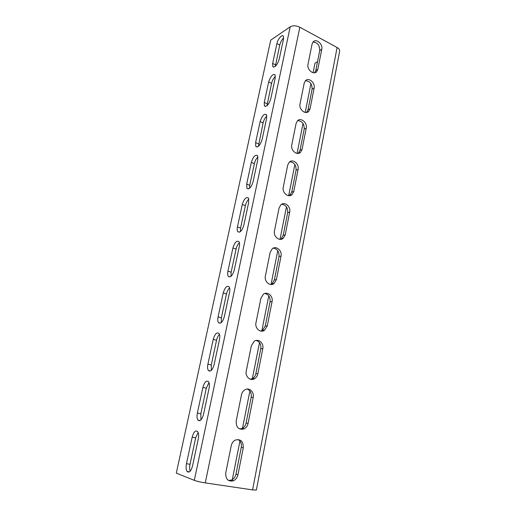 <?xml version="1.0" encoding="UTF-8"?>
<svg xmlns="http://www.w3.org/2000/svg" width="516" height="516" viewBox="0 0 516 516"><rect width="100%" height="100%" fill="white"/><g stroke="black" fill="none" stroke-linecap="round" stroke-linejoin="round"><path stroke-width="0.77" d="M176.304 473.127L194.3 480.351C196.951 481.299 200.608 482.15 205.271 482.899L252.588 489.897L256.368 490.045L339.663 51.065C339.831 49.775 338.98 48.594 337.103 47.511L299.841 27.225C296.126 25.503 292.92 25.355 290.205 26.787L270.739 40.132L176.304 473.127M192.178 437.168C193.719 431.827 195.558 429.963 197.686 431.582C198.712 433.169 198.918 435.607 198.299 438.89L192.539 465.916C191.023 471.243 189.217 473.095 187.121 471.476C186.024 469.773 185.805 467.186 186.463 463.716L192.178 437.168L195.674 437.8L198.15 432.434M202.885 387.445C204.491 382.021 206.381 380.105 208.554 381.705C209.47 383.136 209.644 385.336 209.077 388.296L203.523 414.38C201.937 419.798 200.073 421.695 197.931 420.082C196.951 418.541 196.764 416.212 197.364 413.084L202.885 387.445L206.297 388.2L209.006 382.575M213.231 339.393C214.895 333.891 216.836 331.923 219.042 333.484C219.861 334.774 220.01 336.761 219.494 339.431L214.121 364.631C212.476 370.12 210.567 372.075 208.387 370.488C207.509 369.101 207.342 366.999 207.896 364.173L213.231 339.393L216.559 340.263C217.159 337.658 218.139 335.703 219.487 334.407M223.235 292.94C224.957 287.367 226.937 285.335 229.175 286.832C229.904 287.999 230.026 289.792 229.555 292.211L224.363 316.566C222.654 322.132 220.7 324.145 218.487 322.603C217.707 321.358 217.571 319.456 218.075 316.901L223.235 292.94L226.479 293.914C227.117 291.205 228.162 289.179 229.62 287.838M232.916 247.996C234.69 242.365 236.709 240.263 238.966 241.688C239.611 242.739 239.714 244.365 239.282 246.558L234.264 270.107C232.497 275.744 230.497 277.821 228.272 276.344C227.575 275.215 227.459 273.499 227.924 271.177L232.916 247.996L236.083 249.067C236.747 246.274 237.857 244.184 239.405 242.784M242.281 204.491C244.107 198.808 246.158 196.635 248.428 197.97L248.693 202.388L243.836 225.176C242.017 230.871 239.985 233.019 237.741 231.62C237.121 230.607 237.025 229.046 237.45 226.937L242.281 204.491L245.371 205.658C246.067 202.801 247.229 200.64 248.86 199.182M251.35 162.366C253.227 156.632 255.304 154.381 257.581 155.619L257.806 159.638L253.104 181.696C251.234 187.443 249.17 189.662 246.912 188.359L246.674 184.102L251.35 162.366L254.375 163.611C255.085 160.708 256.297 158.496 258 156.967M260.141 121.544C262.064 115.771 264.166 113.449 266.443 114.571L266.63 118.235L262.076 139.604C260.154 145.389 258.065 147.686 255.807 146.486L255.607 142.609L260.141 121.544L263.096 122.873C263.824 119.944 265.069 117.674 266.837 116.068M268.662 81.973C270.623 76.162 272.745 73.762 275.028 74.775L275.176 78.116L270.765 98.82C268.797 104.651 266.688 107.025 264.424 105.935L264.263 102.4L268.662 81.973L271.551 83.373C272.287 80.438 273.564 78.122 275.376 76.426M276.924 43.596C277.776 39.1 282.213 33.927 283.342 36.165L283.465 39.229L279.188 59.301C277.182 65.164 275.054 67.609 272.79 66.641L272.661 63.404L276.924 43.596L279.749 45.066C280.491 42.138 281.788 39.784 283.639 37.99M190.21 471.173C189.527 469.354 189.456 467.057 190.011 464.284L195.674 437.8M200.95 419.901L200.821 413.78L206.297 388.2M211.315 370.398L211.263 364.986L216.559 340.263M221.338 322.565L221.364 317.824L226.479 293.914M231.039 276.324L231.129 272.203L236.083 249.067M240.437 231.587L240.579 228.053L245.371 205.658M249.55 188.295L249.731 185.309L254.375 163.611M258.393 146.37L263.096 122.873M266.978 105.741L271.551 83.373M275.325 66.358L279.749 45.066M237.953 474.772C237.302 477.635 235.793 479.635 233.432 480.764C228.085 481.821 225.531 479.183 225.769 472.843L231.239 445.676C231.832 443.089 233.161 441.232 235.238 440.103C240.727 438.761 243.404 441.348 243.262 447.849L237.953 474.772L235.986 474.094L241.282 447.308C241.798 443.663 240.714 441.057 238.031 439.49M235.986 474.094C235.335 476.945 233.825 478.932 231.478 480.054L228.511 480.467M239.63 428.996L242.288 428.364C244.274 427.261 245.539 425.474 246.087 423.01L251.202 397.146C251.692 393.166 250.376 390.477 247.248 389.064M250.383 379.221L252.634 378.473C254.311 377.415 255.375 375.816 255.846 373.674L260.786 348.674C261.238 344.385 259.696 341.637 256.168 340.431M260.748 331.072L262.547 330.298L265.269 325.989L270.049 301.828C270.442 297.255 268.707 294.475 264.843 293.481M270.707 284.471L272.061 283.748L274.383 279.885L279.008 256.51C279.33 251.705 277.434 248.905 273.312 248.112M280.246 239.366L281.207 238.76L283.207 235.277L287.676 212.65C287.928 207.658 285.903 204.852 281.594 204.239M289.392 195.693L291.74 192.1L296.074 170.183C296.249 165.049 294.126 162.25 289.708 161.772M298.164 153.407L300.009 150.279L304.208 129.045C304.317 123.814 302.124 121.008 297.642 120.628M306.588 112.449L308.026 109.753L312.096 89.171C312.135 83.882 309.903 81.077 305.401 80.748L304.208 83.153L300.022 103.948C298.68 109.321 305.466 115.036 308.736 111.359L310.058 108.766L314.128 88.107C315.444 82.792 308.613 76.981 305.401 80.748M314.683 72.756L315.792 70.46L319.739 50.504C319.726 45.189 317.475 42.377 312.98 42.067M231.974 481.183L232.148 480.299M232.284 479.641L239.946 441.045M242.256 429.415L242.456 428.403M242.488 428.254L249.886 390.986M252.182 379.441L259.496 342.624M261.767 331.162L268.778 295.874M271.035 284.49L277.756 250.653M280.001 239.36L286.451 206.89M288.676 195.68L294.868 164.514M297.074 153.387L303.021 123.459M305.214 112.424L310.922 83.676M313.096 72.717L314.992 63.178L317.521 61.733M253.195 397.43C254.485 391.941 249.144 387.045 244.842 389.832C243.094 390.922 241.972 392.579 241.475 394.817L236.199 421.037C236.089 427.583 238.773 430.176 244.262 428.809C246.255 427.7 247.519 425.906 248.073 423.43L253.195 397.43L251.202 397.146M262.786 348.732C264.102 343.198 258.393 338.167 254.207 341.244L251.357 345.707L246.261 371.03C244.945 376.532 250.408 381.479 254.627 378.667C256.297 377.609 257.374 376.003 257.839 373.848L262.786 348.732L260.786 348.674M272.061 301.66C273.39 296.113 267.372 290.953 263.334 294.255L260.909 298.254L255.981 322.726C254.646 328.266 260.464 333.342 264.547 330.266L267.275 325.938L272.061 301.66L270.049 301.828M281.026 256.142C282.368 250.602 276.092 245.319 272.216 248.789L270.145 252.376L265.379 276.041C264.031 281.588 270.139 286.786 274.073 283.503L276.402 279.62L281.026 256.142L279.008 256.51M289.702 212.089C291.043 206.587 284.574 201.169 280.865 204.768L279.079 208L274.467 230.891C273.112 236.425 279.459 241.746 283.226 238.308L285.225 234.819L289.702 212.089L287.676 212.65M298.106 169.448C299.441 163.991 292.817 158.444 289.276 162.127L287.722 165.043L283.265 187.205C281.904 192.7 288.438 198.15 292.037 194.603L293.772 191.449L298.106 169.448L296.074 170.183M306.246 128.136C307.568 122.75 300.828 117.068 297.455 120.802L296.094 123.453L291.772 144.912C290.424 150.35 297.1 155.935 300.531 152.31L302.047 149.453L306.246 128.136L304.208 129.045M321.778 49.291C323.074 44.06 316.192 38.12 313.128 41.893L312.07 44.086L308.013 64.248C306.691 69.544 313.541 75.388 316.656 71.692L317.83 69.325L321.778 49.291L319.739 50.504M194.3 480.351L290.205 26.787M252.588 489.897L337.103 47.511M205.271 482.899L299.841 27.225M243.262 447.849L241.282 447.308M248.073 423.43L246.087 423.01M257.839 373.848L255.846 373.674M267.275 325.938L265.269 325.989M276.402 279.62L274.383 279.885M285.225 234.819L283.207 235.277M293.772 191.449L291.74 192.1M302.047 149.453L300.009 150.279M314.128 88.107L312.096 89.171M310.058 108.766L308.026 109.753M317.83 69.325L315.792 70.46M190.011 464.284L186.463 463.716M200.821 413.78L197.364 413.084M211.263 364.986L207.896 364.173M221.364 317.824L218.075 316.901M231.129 272.203L227.924 271.177M240.579 228.053L237.45 226.937M249.731 185.309L246.674 184.102M258.593 143.899L255.607 142.609M267.185 103.761L264.263 102.4M275.518 64.842L272.661 63.404M231.478 480.054L233.432 480.764M242.288 428.364L244.262 428.809M252.634 378.473L254.627 378.667M262.547 330.298L264.547 330.266M272.061 283.748L274.073 283.503M281.207 238.76L283.226 238.308M290.011 195.242L292.037 194.603M298.506 153.123L300.531 152.31M306.704 112.333L308.736 111.359M314.766 72.743L316.656 71.692M187.121 471.476L189.462 471.837M197.931 420.082L200.176 420.521M208.387 370.488L210.502 370.991M218.487 322.603L220.455 323.151M228.272 276.344L230.071 276.911M237.741 231.62L239.372 232.2M246.912 188.359L248.383 188.933M255.807 146.486L257.11 147.041M264.424 105.935L265.579 106.47M272.79 66.641L273.809 67.144"/></g></svg>
